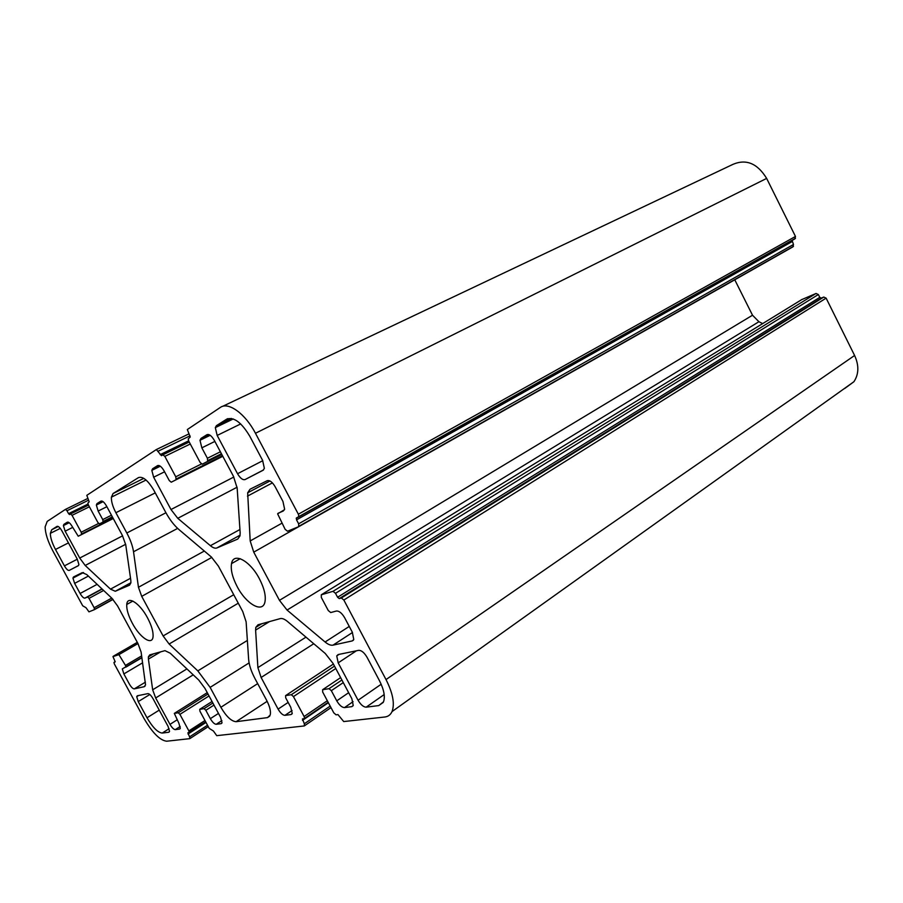 <?xml version="1.0" encoding="UTF-8"?>
<svg xmlns="http://www.w3.org/2000/svg" width="903" height="903" viewBox="0 0 903 903"><rect width="100%" height="100%" fill="white"/><g stroke="black" fill="none" stroke-linecap="round" stroke-linejoin="round"><path stroke-width="1.35" d="M132.312 623.205C128.294 615.586 126.454 609.333 126.759 604.468C127.289 595.156 139.705 602.944 147.539 617.878C151.659 625.756 153.487 632.089 153.025 636.886C152.122 645.882 139.83 637.552 132.312 623.205M237.15 586.566C232.41 577.389 230.525 569.737 231.529 563.607C233.324 551.835 250.041 560.571 259.409 578.789C264.308 588.35 266.137 596.138 264.895 602.166C262.502 613.498 246.056 603.915 237.15 586.566M137.967 643.568L118.914 654.63L112.977 656.616L115.223 661.831L113.947 662.576L114.421 664.077L143.893 718.257C152.336 732.739 159.933 740.392 166.66 741.216L189.765 738.654L208.243 726.565M201.38 463.984L175.769 476.807L164.831 456.376L162.856 454.796L161.468 455.688L156.343 449.559L86.812 495.329L89.183 501.797L87.851 503.152L88.392 504.946L97.863 522.465L99.477 523.898L112.469 517.058M298.566 517.047L794.877 238.877L795.475 236.451L766.647 178.41C757.448 163.409 746.228 158.725 732.976 164.346L222.51 406.395M792.066 240.401L793.477 244.487L298.633 523.819L298.712 526.675L287.526 531.224L285.145 529.35L277.627 513.841L284.434 509.766M298.848 526.596L792.879 246.88L793.477 244.487M762.696 323.579L758.915 321.728L752.515 315.226L734.771 279.795L253.743 552.151L250.187 540.942L247.67 492.801L250.041 489.234L267.22 480.689C269.737 480.046 272.379 482.067 275.167 486.762L282.932 501.402L284.626 509.202L283.294 510.985L278.011 513.31M818.355 294.536L819.766 297.369L821.312 298.092L823.784 297.053L341.334 598L339.246 598.599L337.587 597.255L335.498 593.327L818.355 294.536L816.041 293.464L801.672 299.638M844.644 388.538L853.933 381.698C858.9 374.147 859.114 365.399 854.599 355.477L826.121 298.137L823.784 297.053M338.162 654.551L358.66 650.341C361.471 650.284 364.259 652.598 367.036 657.271L379.429 680.625C383.989 689.632 385.344 696.721 383.482 701.879L378.752 705.582L366.155 707.173C363.412 707.038 360.726 704.724 358.073 700.243L338.185 662.858L336.74 655.894L338.162 654.551M147.008 717.761L138.227 701.597L136.714 696.653L137.346 695.784L147.889 693.628C149.367 693.685 151.094 695.389 153.058 698.73L168.082 726.418L169.55 731.407L168.85 732.231L162.235 733.067C157.765 732.581 152.686 727.468 147.008 717.761L159.244 710.13M51.742 529.734L57.058 526.37C58.334 526.02 59.959 527.521 61.923 530.885L77.229 559.059L78.922 564.51L78.392 565.662L69.192 570.414C67.917 570.651 66.325 569.138 64.418 565.876L55.489 549.464C52.103 543.064 50.387 537.68 50.331 533.334L51.742 529.734L58.266 526.494M220.388 451.782L207.408 458.261L201.843 447.832L199.992 440.28L201.019 438.395L206.945 434.682C209.157 433.914 211.595 435.765 214.259 440.269L233.448 476.321L237.162 488.06L240.153 532.781L239.984 535.897L237.771 539.057L216.889 547.952C215.174 548.606 213.018 547.861 210.399 545.705L177.767 518.311L170.983 509.529L153.645 477.213L151.817 470.373L152.641 468.725L157.607 465.609C159.481 464.989 161.637 466.749 164.064 470.858L169.29 480.599L171.243 482.202L222.635 456.015M175.769 476.807L176.04 479.414M111.464 515.207L102.75 519.597L103.1 521.799M102.75 519.597L98.145 511.053L96.35 505.014L96.971 503.626L100.944 501.12C102.468 500.668 104.308 502.282 106.486 505.973L122.356 535.377L125.743 544.814L130.822 580.302L130.912 582.785L129.558 585.178L115.279 591.262L110.482 589.14L85.187 565.47L79.724 558.043L65.14 531.178L63.391 525.591L63.899 524.35L67.341 522.182C68.673 521.821 70.344 523.345 72.353 526.776L78.245 536.235L113.157 518.322M98.562 523.458L81.202 532.228L81.552 534.316M81.202 532.228L72.048 515.331L89.386 506.775M88.009 504.077L68.56 513.649L69.565 514.563L70.524 513.954L72.048 515.331M68.56 513.649L66.98 510.748L88.584 500.16M111.724 598.091L94.126 607.742L94.454 609.627L88.957 611.85L86.033 607.73L82.715 605.8L52.893 550.977C47.836 541.439 45.252 533.402 45.15 526.855L47.204 521.403L65.468 509.371L66.98 510.748M94.126 607.742L89.036 598.362L103.631 590.46M102.152 589.072L87.568 596.962L89.036 598.362M87.568 596.962L84.938 598.113C83.629 598.283 82.015 596.736 80.107 593.474L74.622 583.372L72.951 578.101L73.459 577.006L82.275 572.626L86.767 574.579L111.927 598.283L117.548 605.902L138.001 643.625L141.105 652.079L145.541 684.869L144.22 686.698L134.287 688.876C132.865 688.831 131.195 687.172 129.298 683.932L123.858 673.92L122.311 668.897L141.884 657.542M141.647 655.894L125.472 665.409L125.935 666.933M125.472 665.409L118.914 654.63M207.521 725.233L189.562 736.871L190.002 738.406M189.562 736.871L187.892 732.841L205.703 721.869M204.97 720.526L188.874 730.899L189.314 732.446M188.874 730.899L179.911 714.363L209.044 695.942M207.995 694.012L178.275 712.76L179.911 714.363M178.275 712.76L174.313 713.393L207.261 692.635M180.115 728.698L179.55 729.071L180.295 728.224L178.828 723.111L174.313 713.393M179.55 729.071L175.284 729.624C173.726 729.466 171.954 727.705 169.99 724.364L155.666 697.963L152.663 689.802L148.408 659.111L148.363 656.887L149.751 654.878L164.967 650.645L170.238 653.208L198.784 680.083L204.958 688.379L220.535 717.23L222.014 722.727L221.122 723.653L216.201 724.296C214.406 724.138 212.453 722.265 210.343 718.664L205.828 710.311L213.988 705.096M212.871 703.031L204.089 708.641L205.828 710.311M204.089 708.641L199.744 709.329L212.047 701.507M330.182 706.078L304.322 723.777L304.39 725.933L216.743 735.663L213.401 731.001L209.214 728.36L199.947 711.225L199.744 709.329M304.322 723.777L302.449 718.912L304.176 718.698L328.161 702.297M327.326 700.739L304.119 716.519L304.548 718.382M304.119 716.519L293.452 696.597L335.769 668.502M334.494 666.121L291.33 694.7L293.452 696.597M291.33 694.7L285.596 695.615L333.399 664.044M292.064 713.867L291.059 714.544L292.233 713.494L290.789 707.32L285.687 697.816L285.596 695.615M291.059 714.544L284.93 715.345C282.729 715.199 280.449 713.122 278.09 709.115L261.114 677.476L257.886 667.633L255.605 630.102L255.797 627.382L258.01 624.786L280.235 618.611C282.188 618.137 284.603 619.097 287.481 621.478L325.227 653.445L333.105 663.491L351.854 698.708L353.231 705.457L351.798 706.643L344.506 707.591C341.91 707.455 339.336 705.209 336.763 700.841L331.333 690.671L343.275 682.612M341.898 680.015L329.031 688.673L331.333 690.671M329.031 688.673L322.642 689.7L340.623 677.622M854.599 355.477L386.01 679.575C392.907 693.222 394.904 703.889 392.026 711.587C390.547 714.804 388.155 716.61 384.825 717.005L343.716 721.565L337.959 714.589L336.051 714.826L333.771 712.817L322.676 692.025L322.642 689.7M386.01 679.575L343.84 600.021L826.121 298.137M341.334 598L343.84 600.021M816.041 293.464L333.004 591.33L335.498 593.327M333.004 591.33L321.287 594.795L801.999 299.435M353.423 640.159L352.26 640.916L353.773 639.505L352.317 632.202L344.653 617.754C341.887 613.081 339.133 610.834 336.39 611.038L330.712 612.55L328.286 610.563L321.321 597.459L321.287 594.795M352.26 640.916L332.981 645.16C330.769 645.566 328.15 644.516 325.091 641.999L287.052 610.056L279.456 600.337L253.743 552.151M298.633 523.819L296.534 519.857L296.477 517.938L795.475 238.324M795.475 236.451L298.362 514.213L298.859 516.572M298.362 514.213L255.459 433.271C245.334 413.687 228.357 401.485 220.377 407.411L187.327 429.535L190.24 437.007L188.219 438.914L188.772 441.161L200.173 462.505L202.283 464.165L221.596 454.062M207.408 458.261L207.634 461.049M246.124 621.84L248.63 659.359C249.093 665.059 251.226 671.493 255.018 678.661L266.52 700.096C269.828 706.473 271.047 711.474 270.189 715.074L267.502 717.614L236.101 721.7C231.36 721.316 226.281 716.508 220.874 707.286L210.128 687.375L197.825 670.884L169.121 644.02L163.116 635.949L141.715 596.364L138.452 587.277L133.531 551.756C132.673 546.055 130.45 539.802 126.826 532.996L115.889 512.723C112.706 506.628 111.204 501.447 111.396 497.158L113.078 493.523L138.509 477.585C142.9 476.174 148.047 480.464 153.962 490.464L165.701 512.328C169.662 519.586 174.076 525.343 178.975 529.576L211.392 557.027L218.391 566.102L242.76 611.568L246.124 621.84M237.545 473.725L217.171 435.438L215.32 427.627L216.415 425.663L226.642 419.206C233.753 416.599 241.519 422.356 249.928 436.476L262.604 460.383L264.365 468.352L263.089 470.26L245.085 479.561C242.726 480.193 240.209 478.24 237.545 473.725L262.762 460.699M188.987 433.869L156.433 449.513M158.285 451.128L190.025 435.833M378.752 705.582L383.222 702.421M358.073 700.243L381.179 684.248M356.403 650.803L338.185 662.858M384.17 694.565L366.155 707.173M267.502 717.614L269.749 716.124M113.078 493.523L143.825 478.364M155.26 492.88L115.889 512.723M126.826 532.996L165.938 512.757M133.531 551.756L177.643 528.39M138.452 587.277L204.326 551.044M163.116 635.949L233.73 594.716M211.81 557.399L141.715 596.364M197.825 670.884L247.366 640.441M238.268 603.204L169.121 644.02M210.128 687.375L249.104 662.904M220.874 707.286L257.682 683.627M267.153 701.315L236.101 721.7M68.447 542.895L55.489 549.464M64.418 565.876L77.308 559.205M78.584 565.515L69.192 570.414M216.889 547.952L240.108 535.14M208.853 434.591L201.019 438.395M255.459 433.271L766.647 178.41M247.467 496.142L272.401 482.879M281.894 523.232L250.187 540.942M752.515 315.226L279.456 600.337M287.052 610.056L758.915 321.728M349.258 626.434L325.091 641.999M332.981 645.16L352.475 632.506M344.506 707.591L353.073 701.665M353.107 705.728L351.798 706.643M255.605 630.102L269.534 621.591M305.982 637.146L257.886 667.633M261.114 677.476L313.77 643.737M288.159 702.421L278.09 709.115M284.93 715.345L292.087 710.537M216.201 724.296L221.89 720.594M221.833 723.19L221.122 723.653M148.408 659.111L160.711 651.831M186.921 668.909L152.663 689.802M155.666 697.963L193.231 674.846M177.067 719.872L169.99 724.364M175.284 729.624L180.182 726.497M189.957 738.541L208.277 726.633M113.146 656.334L137.301 642.338M123.858 673.92L142.629 662.802M134.287 688.876L145.406 682.171M145.022 686.212L144.22 686.698M74.622 583.372L88.37 576.091M97.129 584.343L80.107 593.474M94.488 609.604L113.033 599.411M87.693 498.512L65.524 509.348M68.289 522.171L63.899 524.35M65.14 531.178L72.692 527.397M122.605 535.84L79.724 558.043M85.187 565.47L125.664 544.295M130.529 578.259L110.482 589.14M115.279 591.262L130.912 582.728M102.084 501.097L96.971 503.626M164.831 456.376L190.285 443.994M159.131 465.542L152.641 468.725M153.645 477.213L164.572 471.806M233.821 477.032L170.983 509.529M177.767 518.311L237.083 487.225M239.938 529.508L210.399 545.705M149.83 694.509L138.227 701.597M169.109 728.687L162.235 733.067M227.793 418.642L226.642 419.206M216.415 425.663L231.371 418.428M240.683 423.936L217.171 435.438M263.574 469.91L245.085 479.561M188.625 440.856L160.17 454.638M214.869 441.42L201.843 447.832M221.777 454.401L202.283 464.165M336.763 700.841L348.648 692.703M210.343 718.664L218.481 713.415M189.258 732.581L205.737 721.937M114.128 662.294L115.223 661.662M101.983 588.914L84.938 598.113M88.483 505.116L70.569 513.931M106.881 506.707L98.145 511.053M112.582 517.272L99.477 523.898M189.224 442.007L162.946 454.751M296.534 519.857L792.055 241.632M819.766 297.369L337.587 597.255M339.246 598.599L821.312 298.092M302.494 720.357L328.387 702.715M188.027 734.037L205.997 722.423M125.844 667.159L141.906 657.7M113.259 518.514L78.245 536.235M222.793 456.308L171.243 482.202M126.759 604.468L132.854 601.071M231.529 563.607L240.198 558.697M111.396 497.158L146.049 480.035M50.331 533.334L60.287 528.379M392.026 711.587L853.933 381.698M336.74 655.894L339.054 654.37M199.992 440.28L210.196 435.302M299.13 526.144L793.477 246.338M247.67 492.801L269.963 480.983M255.797 627.382L261.757 623.747M304.751 725.617L331.006 707.625M148.363 656.887L153.578 653.817M122.311 668.897L124.682 667.498M72.951 578.101L83.539 572.536M94.612 609.311L112.909 599.265M81.722 533.933L113.033 518.096M63.391 525.591L69.204 522.713M96.35 505.014L103.1 501.673M176.311 478.917L222.488 455.733M151.817 470.373L160.316 466.196M136.714 696.653L138.554 695.536M215.32 427.627L233.245 418.947M207.95 460.507L221.438 453.757M296.207 518.299L297.934 517.329M103.292 521.392L112.344 516.821"/></g></svg>
